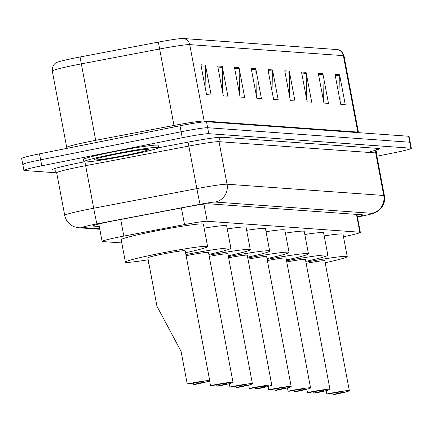 <?xml version="1.0" encoding="UTF-8"?>
<svg xmlns="http://www.w3.org/2000/svg" width="433" height="433" viewBox="0 0 433 433"><rect width="100%" height="100%" fill="white"/><g stroke="black" fill="none" stroke-linecap="round" stroke-linejoin="round"><path stroke-width="0.65" d="M343.477 236.743L346.221 236.169A22.819 1.196 169.3 0 0 360.332 232.369A22.819 1.196 169.3 0 0 359.861 232.223L207.174 221.263A22.819 1.196 169.3 0 0 184.528 224.559L123.843 236.099A22.819 1.196 169.3 0 0 119.957 236.851A22.819 1.196 169.3 0 0 102.112 241.419A22.819 1.196 169.3 0 0 102.583 241.565L121.776 242.945M357.387 216.809A22.819 1.196 169.3 0 0 362.886 214.963A22.819 1.196 169.3 0 0 362.421 214.817L208.652 203.781A22.819 1.196 169.3 0 0 186.006 207.077L114.702 220.635A22.819 1.196 169.3 0 0 110.821 221.387A22.819 1.196 169.3 0 0 92.971 225.956A22.819 1.196 169.3 0 0 93.441 226.102L99.298 226.524M56.685 172.827L24.378 170.505A22.819 1.196 -10.7 0 1 23.907 170.358A22.819 1.196 -10.7 0 1 41.757 165.796L182.244 137.737A22.819 1.196 -10.7 0 1 208.771 133.683L410.879 148.189A22.819 1.196 -10.7 0 1 411.35 148.335A22.819 1.196 -10.7 0 1 393.5 152.903L376.916 156.21M23.247 164.535A22.819 1.196 -10.7 0 1 22.776 164.388L21.65 158.418A22.819 1.196 -10.7 0 1 39.5 153.85L179.993 125.797L181.118 131.767A22.819 1.196 -10.7 0 1 207.645 127.713L409.753 142.219A22.819 1.196 -10.7 0 1 410.224 142.365A22.819 1.196 -10.7 0 0 409.753 142.219L207.645 127.713A22.819 1.196 -10.7 0 0 181.118 131.767L40.626 159.826L181.118 131.767L182.244 137.737M22.776 164.388A22.819 1.196 -10.7 0 1 40.626 159.826A22.819 1.196 -10.7 0 0 22.776 164.388L23.907 170.358M158.348 42.109L173.979 125.44A30.424 1.591 -10.7 0 1 204.165 121.045L189.724 44.615A30.424 1.591 169.3 0 0 159.533 49.016L81.247 63.895A30.424 1.591 169.3 0 0 76.073 64.901A30.424 1.591 169.3 0 0 52.274 70.99C51.992 63.824 57.167 62.217 56.658 62.504A24.946 1.304 -10.7 0 1 75.818 57.816A24.946 1.304 -10.7 0 1 80.062 56.988L158.348 42.109A24.946 1.304 -10.7 0 1 183.105 38.499L336.744 49.53A24.946 1.304 -10.7 0 1 336.814 49.535C336.235 49.454 341.642 49.064 343.991 55.841A30.424 1.591 169.3 0 0 343.364 55.64L189.724 44.615A7.605 7.453 -85.9 0 0 183.105 38.499M179.993 125.797A22.819 1.196 -10.7 0 1 206.514 121.738L408.622 136.249A22.819 1.196 -10.7 0 1 409.093 136.395L411.35 148.335M306.071 72.327L311.717 102.183L307.143 101.858L301.503 72.002L306.071 72.327A6.084 5.959 -85.9 0 1 306.18 73.383L301.704 73.063M322.839 73.534L328.479 103.39L323.911 103.059L318.266 73.204L322.839 73.534A6.084 5.959 -85.9 0 1 322.948 74.59L318.466 74.265M339.607 74.736L345.247 104.591L340.674 104.261L335.034 74.411L339.607 74.736A6.084 5.959 -85.9 0 1 339.716 75.791L335.234 75.472M255.773 68.717L261.418 98.572L256.845 98.248L251.205 68.392L255.773 68.717A6.084 5.959 -85.9 0 1 255.881 69.773L251.405 69.453M239.011 67.516L244.65 97.371L240.077 97.041L234.437 67.185L239.011 67.516A6.084 5.959 -85.9 0 1 239.119 68.571L234.637 68.252M222.243 66.314L227.882 96.169L223.314 95.839L217.669 65.984L222.243 66.314A6.084 5.959 -85.9 0 1 222.351 67.369L217.869 67.045M205.475 65.107L211.12 94.962L206.546 94.638L200.907 64.782L205.475 65.107A6.084 5.959 -85.9 0 1 205.583 66.162L201.107 65.843M289.309 71.126L294.949 100.981L290.375 100.651L284.735 70.796L289.309 71.126A6.084 5.959 -85.9 0 1 289.417 72.181L284.936 71.862M272.541 69.924L278.181 99.779L273.613 99.449L267.967 69.594L272.541 69.924A6.084 5.959 -85.9 0 1 272.649 70.98L268.168 70.655M273.044 96.456L272.649 70.98M289.812 97.663L289.417 72.181M205.978 91.644L205.583 66.162M222.746 92.846L222.351 67.369M239.514 94.048L239.119 68.571M256.276 95.255L255.881 69.773M340.111 101.273L339.716 75.791M323.343 100.066L322.948 74.59M306.575 98.865L306.18 73.383M128.888 155.187A38.034 1.992 -10.7 0 1 83.894 161.698A38.034 1.992 -10.7 0 1 113.646 154.094A38.034 1.992 -10.7 0 1 158.635 147.577A38.034 1.992 -10.7 0 1 128.888 155.187M83.894 161.698L83.472 159.463A38.034 1.992 -10.7 0 1 113.219 151.853A38.034 1.992 -10.7 0 1 158.213 145.342L158.635 147.577M187.235 383.93L188.452 384.017A12.93 0.677 -10.7 0 1 203.748 381.803A12.93 0.677 -10.7 0 1 193.632 384.39L194.855 384.477A19.014 0.996 -10.7 0 0 209.729 380.672L185.189 250.804A19.014 0.996 169.3 0 0 162.694 254.063A19.014 0.996 169.3 0 0 147.821 257.868L156.963 306.25L181.086 351.407L187.235 383.93A19.014 0.996 -10.7 0 1 209.729 380.672M193.389 383.086L193.632 384.39M148.183 259.784A41.833 2.192 -10.7 0 1 125.397 262.1A41.833 2.192 -10.7 0 1 158.121 253.733A41.833 2.192 -10.7 0 1 207.613 246.566A41.833 2.192 -10.7 0 1 185.551 252.72M125.397 262.1L121.164 239.709A41.833 2.192 -10.7 0 1 153.888 231.341A41.833 2.192 -10.7 0 1 203.38 224.175L207.613 246.566M209.615 380.813L210.525 385.603L211.742 385.689A12.93 0.677 -10.7 0 1 227.038 383.476A12.93 0.677 -10.7 0 1 216.922 386.063L218.145 386.149A19.014 0.996 -10.7 0 0 233.019 382.344L208.479 252.477A19.014 0.996 169.3 0 0 186.114 255.708M216.679 384.758L216.922 386.063M148.974 263.962A41.833 2.192 -10.7 0 1 148.687 263.773A41.833 2.192 -10.7 0 1 148.882 263.497M185.892 254.523A41.833 2.192 -10.7 0 1 230.903 248.239A41.833 2.192 -10.7 0 1 208.841 254.393M204.127 228.131A41.833 2.192 -10.7 0 1 226.67 225.847L230.903 248.239M210.525 385.603A19.014 0.996 -10.7 0 1 233.019 382.344M229.279 383.665L229.912 386.994L231.13 387.08A12.93 0.677 -10.7 0 1 246.426 384.867A12.93 0.677 -10.7 0 1 236.31 387.454L237.533 387.54A19.014 0.996 -10.7 0 0 252.407 383.735L227.866 253.868A19.014 0.996 169.3 0 0 209.215 256.379M236.066 386.149L236.31 387.454M208.993 255.205A41.833 2.192 -10.7 0 1 250.29 249.63A41.833 2.192 -10.7 0 1 228.229 255.784M227.255 228.933A41.833 2.192 -10.7 0 1 246.058 227.238L250.29 249.63M229.912 386.994A19.014 0.996 -10.7 0 1 252.407 383.735M248.672 385.056L249.3 388.385L250.518 388.471A12.93 0.677 -10.7 0 1 265.813 386.258A12.93 0.677 -10.7 0 1 255.697 388.845L256.921 388.931A19.014 0.996 -10.7 0 0 271.794 385.126L247.254 255.259A19.014 0.996 169.3 0 0 228.602 257.77M255.454 387.54L255.697 388.845M228.38 256.596A41.833 2.192 -10.7 0 1 269.678 251.021A41.833 2.192 -10.7 0 1 247.616 257.175M246.642 230.324A41.833 2.192 -10.7 0 1 265.445 228.629L269.678 251.021M249.3 388.385A19.014 0.996 -10.7 0 1 271.794 385.126M268.059 386.447L268.687 389.776L269.905 389.862A12.93 0.677 -10.7 0 1 285.201 387.649A12.93 0.677 -10.7 0 1 275.085 390.236L276.308 390.322A19.014 0.996 -10.7 0 0 291.182 386.517L266.641 256.65A19.014 0.996 169.3 0 0 247.99 259.161M274.841 388.931L275.085 390.236M247.768 257.987A41.833 2.192 -10.7 0 1 289.065 252.417A41.833 2.192 -10.7 0 1 267.004 258.566M266.03 231.715A41.833 2.192 -10.7 0 1 284.833 230.026L289.065 252.417M268.687 389.776A19.014 0.996 -10.7 0 1 291.182 386.517M287.447 387.844L288.075 391.167L289.293 391.253A12.93 0.677 -10.7 0 1 304.588 389.04A12.93 0.677 -10.7 0 1 294.478 391.627L295.696 391.713A19.014 0.996 -10.7 0 0 310.569 387.914L286.029 258.041A19.014 0.996 169.3 0 0 267.377 260.552M294.229 390.322L294.478 391.627M267.156 259.383A41.833 2.192 -10.7 0 1 308.453 253.808A41.833 2.192 -10.7 0 1 286.392 259.957M285.417 233.111A41.833 2.192 -10.7 0 1 304.22 231.417L308.453 253.808M288.075 391.167A19.014 0.996 -10.7 0 1 310.569 387.914M306.835 389.235L307.462 392.558L308.68 392.65A12.93 0.677 -10.7 0 1 323.976 390.431A12.93 0.677 -10.7 0 1 313.865 393.018L315.083 393.104A19.014 0.996 -10.7 0 0 329.957 389.305L305.417 259.432A19.014 0.996 169.3 0 0 286.765 261.943M313.616 391.713L313.865 393.018M286.549 260.774A41.833 2.192 -10.7 0 1 327.841 255.199A41.833 2.192 -10.7 0 1 305.779 261.353M304.805 234.502A41.833 2.192 -10.7 0 1 323.608 232.808L327.841 255.199M307.462 392.558A19.014 0.996 -10.7 0 1 329.957 389.305M326.222 390.626L326.85 393.954L328.068 394.041A12.93 0.677 -10.7 0 1 343.364 391.827A12.93 0.677 -10.7 0 1 333.253 394.409L334.471 394.501A19.014 0.996 -10.7 0 0 349.344 390.696L324.804 260.828A19.014 0.996 169.3 0 0 306.158 263.34M333.004 393.104L333.253 394.409M305.936 262.165A41.833 2.192 -10.7 0 1 347.228 256.59A41.833 2.192 -10.7 0 1 325.167 262.744M324.193 235.893A41.833 2.192 -10.7 0 1 342.996 234.199L347.228 256.59M326.85 393.954A19.014 0.996 -10.7 0 1 349.344 390.696M120.704 219.493L123.843 236.099M181.395 207.959L184.528 224.559M203.938 204.138L207.174 221.263M356.489 214.389L359.861 232.223M93.355 225.647L93.441 226.102M357.442 217.079L362.838 215.943A15.215 0.796 169.3 0 0 371.931 213.312L215.239 202.065A15.215 0.796 169.3 0 0 200.143 204.268L96.97 223.877A15.215 0.796 169.3 0 0 94.383 224.381A15.215 0.796 169.3 0 0 82.8 227.525L99.714 228.738M82.8 227.525A15.215 14.901 -85.9 0 1 78.887 227.769L74.476 226.832L72.268 225.815C68.203 223.433 65.686 219.937 64.717 215.32A30.424 1.591 -10.7 0 1 88.516 209.236A30.424 1.591 -10.7 0 1 93.69 208.23L85.653 165.682A30.424 1.591 169.3 0 0 80.478 166.694A30.424 1.591 169.3 0 0 56.68 172.778C55.191 170.375 54.26 169.417 53.898 169.909A3.805 3.724 94.1 0 0 52.94 169.974A34.229 1.792 -10.7 0 1 79.012 162.905A34.229 1.792 -10.7 0 1 84.224 161.888M54.52 170.088L52.94 169.974M158.543 147.761L188.003 142.159A34.229 1.792 -10.7 0 1 221.967 137.212L378.659 148.459A34.229 1.792 -10.7 0 1 370.215 151.674M208.771 133.683L206.514 121.738M41.757 165.796L39.5 153.85M410.879 148.189L408.622 136.249M96.97 223.877A15.215 0.319 -100.8 0 1 93.69 208.23L196.863 188.615L188.82 146.073L85.653 165.682L84.89 161.958M200.143 204.268A15.215 0.319 -100.8 0 1 196.863 188.615A30.424 1.591 -10.7 0 1 227.049 184.214L219.011 141.672A30.424 1.591 169.3 0 0 188.82 146.073L188.003 142.159M215.239 202.065A15.215 14.901 -85.9 0 0 227.049 184.214L383.746 195.467L375.709 152.919L219.011 141.672A3.805 3.724 94.1 0 1 221.967 137.212M371.931 213.312A15.215 14.901 -85.9 0 0 383.746 195.467A30.424 1.591 -10.7 0 1 384.374 195.662L376.331 153.12A30.424 1.591 169.3 0 0 375.709 152.919A3.805 3.724 94.1 0 1 378.659 148.459M363.449 215.818A15.215 5.494 -101.9 0 1 363.146 215.905A15.215 5.494 -101.9 0 1 362.838 215.943M52.274 70.99L66.714 147.42A30.424 1.591 -10.7 0 1 90.513 141.331A30.424 1.591 -10.7 0 1 95.688 140.324L173.979 125.44L174.255 126.939M80.062 56.988L96.104 142.549M336.744 49.53A7.605 7.453 94.1 0 1 343.364 55.64L357.81 132.07A30.424 1.591 -10.7 0 1 358.432 132.265L358.519 132.65M204.36 121.825A7.605 7.453 -85.9 0 1 204.165 121.045L357.81 132.07A7.605 7.453 -85.9 0 0 357.929 132.606M126.826 155.041A27.75 1.451 -10.7 0 1 94.573 159.972A27.75 1.451 -10.7 0 1 115.703 154.24A27.75 1.451 -10.7 0 1 147.956 149.309A27.75 1.451 -10.7 0 1 126.826 155.041M98.821 224.023L102.112 241.419M356.938 214.422L360.332 232.369M64.717 215.32L56.68 172.778M376.331 153.12C377.062 149.932 377.576 148.703 377.879 149.434L376.331 149.997M357.447 217.101L363.146 215.905C374.15 213.415 372.948 213.637 376.65 211.937L381.121 208.241C384.071 204.533 385.154 200.338 384.374 195.662M78.887 227.769L99.817 229.274M343.991 55.841L358.432 132.265M66.714 147.42L66.834 148.395M95.877 158.884L95.585 159.057C94.703 159.322 97.555 157.942 115.752 154.24C134.084 150.819 144.427 149.201 146.787 149.385L146.451 149.325M148.687 263.773L147.94 259.822"/></g></svg>
